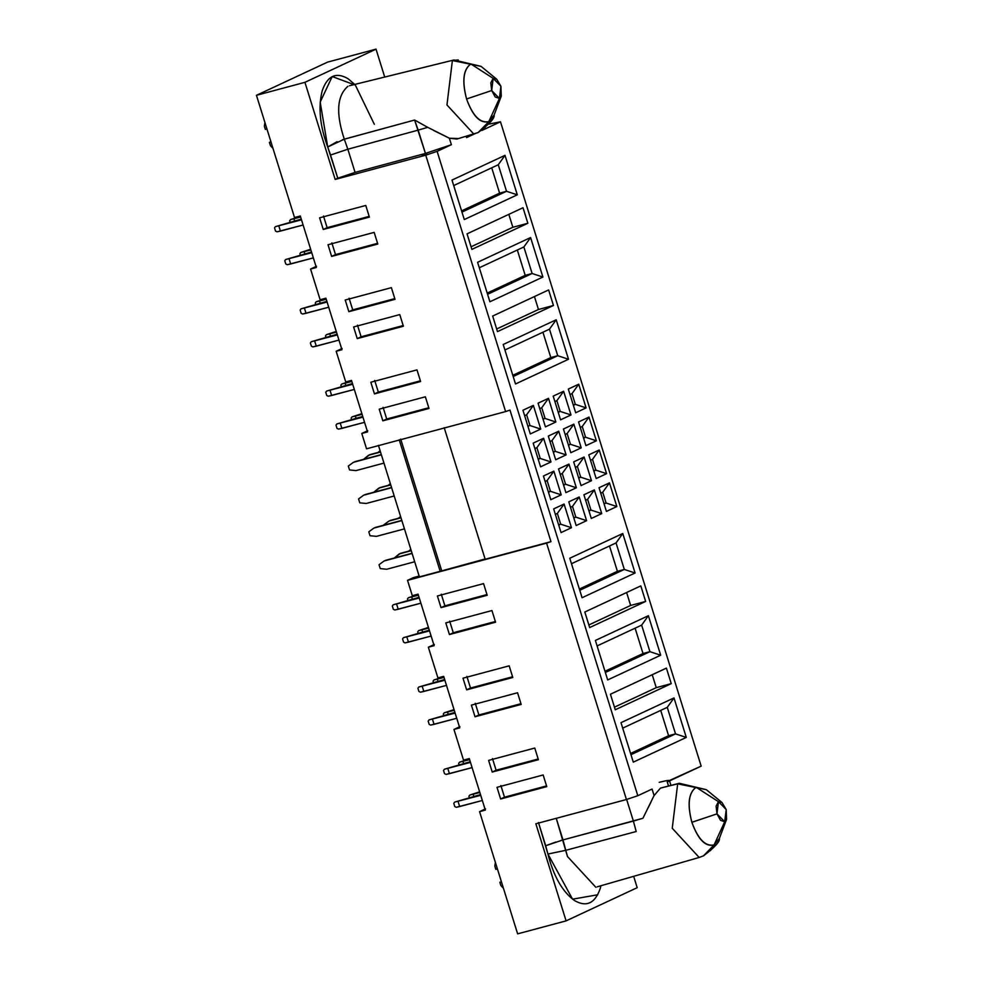 <?xml version="1.0" encoding="UTF-8"?>
<svg xmlns="http://www.w3.org/2000/svg" width="983" height="983" viewBox="0 0 983 983"><rect width="100%" height="100%" fill="white"/><g stroke="black" fill="none" stroke-linecap="round" stroke-linejoin="round"><path stroke-width="1.47" d="M505.606 411.582L425.75 155.179L335.166 179.434L304.927 82.326L256.452 95.314L294.519 217.526L300.294 215.977L316.342 267.511L310.567 269.047L320.126 299.729L325.901 298.193L341.949 349.715L336.174 351.263L345.733 381.945L351.496 380.396L367.556 431.93L361.781 433.466L366.561 448.813L505.606 411.582L366.561 448.813L361.781 433.466L367.74 430.689L361.781 433.466L367.556 431.93L351.496 380.396L345.733 381.945L336.174 351.263L342.133 348.486L336.174 351.263L341.949 349.715L325.901 298.193L320.126 299.729L310.567 269.047L316.526 266.27L310.567 269.047L316.342 267.511L300.294 215.977L294.519 217.526L256.452 95.314L304.927 82.326L335.166 179.434L425.75 155.179L505.606 411.582L509.98 410.108L505.606 411.582M370.824 382.24L416.989 369.878L420.613 381.527L374.462 393.888L370.824 382.24L374.462 393.888L378.332 392.082L374.695 380.433L378.332 392.082L374.462 393.888L420.613 381.527L416.989 369.878L370.824 382.24M345.217 300.024L391.381 287.663L395.006 299.323L348.854 311.685L345.217 300.024L348.854 311.685L352.725 309.866L349.088 298.218L352.725 309.866L348.854 311.685L395.006 299.323L391.381 287.663L345.217 300.024M377.791 244.042L331.627 256.403L328.003 244.742L374.167 232.381L377.791 244.042L374.167 232.381L328.003 244.742L331.627 256.403L335.498 254.597L331.873 242.936L335.498 254.597L331.627 256.403L377.791 244.042M319.61 217.821L365.774 205.459L369.399 217.108L323.247 229.469L319.61 217.821L323.247 229.469L327.118 227.663L323.481 216.014L327.118 227.663L323.247 229.469L369.399 217.108L365.774 205.459L319.61 217.821M403.399 326.245L357.234 338.607L353.61 326.958L399.762 314.597L403.399 326.245L399.762 314.597L353.61 326.958L357.234 338.607L361.105 336.8L357.48 325.152L361.105 336.8L357.234 338.607L403.399 326.245M429.006 408.461L382.842 420.822L379.217 409.161L425.369 396.8L429.006 408.461L425.369 396.8L379.217 409.161L382.842 420.822L386.712 419.016L383.087 407.355L386.712 419.016L382.842 420.822L429.006 408.461M407.527 580.351L412.307 595.686L418.07 594.15L434.13 645.671L428.355 647.219L437.914 677.901L443.677 676.353L459.725 727.875L453.962 729.423L463.521 760.105L469.284 758.569L485.332 810.09L479.569 811.639L517.636 933.85L566.097 920.874L535.858 823.779L626.441 799.523L546.585 543.12L407.527 580.351L413.487 577.574L419.25 576.026L407.527 580.351L550.959 541.645L485.172 559.253L550.959 541.645L509.98 410.108L550.959 541.645L546.585 543.12L626.441 799.523L535.858 823.779L566.097 920.874L637.193 887.686L633.679 876.394L637.193 887.686L566.097 920.874L517.636 933.85L479.569 811.639L485.332 810.09L469.284 758.569L463.521 760.105L453.962 729.423L459.921 726.646L453.962 729.423L459.725 727.875L443.677 676.353L437.914 677.901L428.355 647.219L434.314 644.443L428.355 647.219L434.13 645.671L418.07 594.15L412.307 595.686L407.527 580.351M495.579 622.202L449.415 634.563L445.791 622.915L491.942 610.554L495.579 622.202L491.942 610.554L445.791 622.915L449.415 634.563L453.286 632.757L449.661 621.109L453.286 632.757L449.415 634.563L495.579 622.202M521.187 704.418L475.022 716.767L471.398 705.118L517.549 692.757L521.187 704.418L517.549 692.757L471.398 705.118L475.022 716.767L478.893 714.96L475.268 703.312L478.893 714.96L475.022 716.767L521.187 704.418M488.612 760.4L534.777 748.038L538.401 759.699L492.237 772.048L488.612 760.4L492.237 772.048L496.108 770.242L492.483 758.593L496.108 770.242L492.237 772.048L538.401 759.699L534.777 748.038L488.612 760.4M546.781 786.621L500.63 798.982L497.005 787.334L543.157 774.973L546.781 786.621L543.157 774.973L497.005 787.334L500.63 798.982L504.5 797.176L500.875 785.528L504.5 797.176L500.63 798.982L546.781 786.621M463.005 678.196L509.169 665.835L512.794 677.484L466.642 689.845L463.005 678.196L466.642 689.845L470.513 688.039L466.876 676.39L470.513 688.039L466.642 689.845L512.794 677.484L509.169 665.835L463.005 678.196M437.398 595.981L483.562 583.619L487.187 595.28L441.035 607.629L437.398 595.981L441.035 607.629L444.906 605.823L441.269 594.174L444.906 605.823L441.035 607.629L487.187 595.28L483.562 583.619L437.398 595.981M477.603 262.289L489.903 301.769L542.899 277.046L532.135 273.507L487.58 294.298L532.135 273.507L523.865 246.966L530.599 237.554L477.603 262.289L530.599 237.554L523.865 246.966L479.311 267.757L523.865 246.966L532.135 273.507L542.899 277.046L530.599 237.554L542.899 277.046L489.903 301.769L477.603 262.289M669.423 780.527L701.174 766.138L500.482 121.794L481.903 130.456L500.482 121.794L488.932 124.116L500.482 121.794L701.174 766.138L667.26 781.964C671.524 779.765 668.833 779.888 659.188 782.345M600.945 885.867L600.257 888.435C595.059 903.426 586.446 907.444 574.416 900.502C562.362 891.618 553.54 876.136 547.936 854.043L545.688 845.736L562.976 839.924L642.919 818.274L654.088 795.542L652.073 789.054L637.807 795.702L626.441 799.523L637.807 795.702L437.116 151.357L425.75 155.179L437.116 151.357L451.381 144.71L425.442 153.422L355.072 172.394L335.166 179.434L337.783 178.206L327.72 146.995C319.88 125.947 318.05 107.196 322.215 90.755C327.413 75.765 336.026 71.747 348.056 78.701L354.74 84.44M327.56 62.126L376.022 49.15L384.709 77.043L376.022 49.15L304.927 82.326L376.022 49.15L327.56 62.126L256.452 95.314L327.56 62.126M419.397 576.874L378.43 445.336L419.397 576.874L440.175 571.307L419.397 576.874M485.516 808.862L479.569 811.639L485.516 808.862M485.098 558.983L440.175 571.307L399.209 439.77L440.175 571.307L485.098 558.983M444.205 427.728L485.172 559.253L444.205 427.728M400.695 439.082L441.662 570.619L400.695 439.082M467.146 136.084L466.569 137.62L474.261 134.032L466.569 137.62L468.584 135.679M466.188 136.367L466.569 137.62L466.188 136.367M555.886 842.013L545.688 845.736L538.463 822.55L547.936 854.043L572.561 899.175L597.725 894.776M642.919 818.274L633.384 821.063L636.21 831.52L565.79 850.307L636.21 831.52L633.384 821.063L626.65 799.449L633.384 821.063L562.976 839.924L556.255 818.311L567.461 856.5L595.882 887.33L567.461 856.5L565.79 850.307L547.936 854.043L565.79 850.307L562.989 839.924L560.494 840.612M677.68 783.844L660.478 788.096L654.088 795.542L660.478 788.096L679.302 783.279L677.68 783.844L706.335 789.681L677.68 783.844L672.249 828.264L699.171 857.459L672.249 828.264L677.68 783.844M650.832 802.386L648.313 807.448M597.234 886.813L699.171 857.459L703.496 855.837L714.1 844.938L710.414 850.639M722.001 802.509L726.204 809.55L726.548 819.466L724.704 821.739L714.1 844.938L724.704 821.739L720.527 820.326L716.976 813.863L691.872 822.292C687.203 804.34 688.628 792.679 696.148 787.285C688.542 792.667 687.117 804.327 691.872 822.304C698.09 839.58 705.499 847.125 714.1 844.938L719.372 838.401L714.1 844.938C705.438 846.719 698.028 839.175 691.872 822.304L716.976 813.863L716.115 806.134L718.462 801.673L722.001 802.509L706.335 789.681L679.302 783.279L663.832 787.26M718.462 801.673L696.148 787.285L718.462 801.673L716.976 813.863L724.704 821.739L726.204 809.55L718.462 801.673M458.275 59.926L452.389 60.528L481.043 66.365L470.857 63.969L493.171 78.357L491.684 90.534L499.425 98.423L500.912 86.234L493.171 78.357L496.71 79.193L500.912 86.234L501.256 96.15L499.425 98.423L488.821 121.609L494.093 115.085L485.135 127.323M475.17 133.651L473.88 134.143L446.958 104.948L452.389 60.528L454.011 59.963L349.469 85.742M374.339 124.325L355.354 85.128L332.205 76.539L320.188 102.121L327.72 146.995L344.296 139.168C335.744 113.401 336.948 95.781 347.908 86.307C336.948 95.781 335.744 113.401 344.296 139.168L414.605 120.037L342.502 139.697M414.605 120.037L418.18 130.137L347.847 149.219L418.18 130.137L425.442 153.422L414.605 120.037L427.728 127.348L418.18 130.137L427.728 127.348L449.354 138.21L456.874 139.058L478.205 132.521L488.821 121.609C480.146 123.403 472.737 115.859 466.581 98.976C461.912 81.024 463.337 69.363 470.857 63.969L452.389 60.528L446.958 104.948L473.88 134.143M493.171 78.357L470.857 63.969C463.251 69.351 461.826 81.011 466.581 98.976L491.684 90.534L490.824 82.818L493.171 78.357M488.821 121.609L499.425 98.423L495.248 96.998L491.684 90.534L466.581 98.976C472.798 116.264 480.22 123.809 488.821 121.609M337.083 141.687L327.72 146.995L330.558 155.031L347.847 149.219L330.558 155.031L337.783 178.206L355.072 172.394L347.847 149.219L355.072 172.394L425.442 153.422L451.381 144.71L449.354 138.21L433.736 130.506M347.847 149.219L344.296 139.168L347.847 149.219M667.26 781.964L668.501 785.933L667.26 781.964M523.017 207.732L467.048 233.856L471.877 249.387L527.859 223.264L523.017 207.732L527.859 223.264L512.856 227.282L527.859 223.264L471.877 249.387L467.048 233.856L523.017 207.732M508.825 214.355L512.856 227.282L471.066 246.782L512.856 227.282L508.825 214.355M553.466 305.48L538.463 309.498L496.673 328.998L538.463 309.498L553.466 305.48L548.625 289.936L492.655 316.059L497.484 331.603L553.466 305.48L497.484 331.603L492.655 316.059L548.625 289.936L553.466 305.48M534.433 296.559L538.463 309.498L534.433 296.559M671.254 683.64L656.251 687.658L614.461 707.158L656.251 687.658L671.254 683.64L666.413 668.108L610.431 694.231L615.272 709.763L671.254 683.64L615.272 709.763L610.431 694.231L666.413 668.108L671.254 683.64M652.22 674.731L656.251 687.658L652.22 674.731M584.824 612.016L589.665 627.559L645.647 601.436L640.805 585.893L584.824 612.016L640.805 585.893L645.647 601.436L630.644 605.442L645.647 601.436L589.665 627.559L584.824 612.016M626.613 592.516L630.644 605.442L588.854 624.942L630.644 605.442L626.613 592.516M453.704 185.554L498.27 164.751L504.992 155.339L451.996 180.073L464.295 219.565L517.291 194.831L504.992 155.339L498.27 164.751L506.528 191.292L517.291 194.831L506.528 191.292L461.973 212.095L506.528 191.292L499.61 193.147L461.592 210.89L499.61 193.147L506.528 191.292L498.27 164.751L453.704 185.554M491.721 167.81L499.61 193.147L491.721 167.81M517.316 250.014L525.217 275.351L532.135 273.507L525.217 275.351L487.199 293.094L525.217 275.351L517.316 250.014M549.472 329.17L556.206 319.77L503.21 344.492L515.51 383.984L568.506 359.25L556.206 319.77L549.472 329.17L504.918 349.973L549.472 329.17L557.742 355.711L549.472 329.17M542.923 332.229L550.824 357.566L557.742 355.711L568.506 359.25L557.742 355.711L513.187 376.514L557.742 355.711L550.824 357.566L512.807 375.309L550.824 357.566L542.923 332.229M571.492 563.714L616.046 542.923L622.78 533.511L569.784 558.246L582.083 597.725L635.079 572.991L622.78 533.511L616.046 542.923L624.316 569.452L635.079 572.991L624.316 569.452L579.761 590.255L624.316 569.452L617.398 571.307L579.38 589.05L617.398 571.307L624.316 569.452L616.046 542.923L571.492 563.714M609.497 545.97L617.398 571.307L609.497 545.97M597.099 645.929L641.653 625.127L648.387 615.714L595.391 640.449L607.691 679.941L660.687 655.206L648.387 615.714L641.653 625.127L649.923 651.668L660.687 655.206L649.923 651.668L605.356 672.458L649.923 651.668L643.005 653.523L604.987 671.266L643.005 653.523L649.923 651.668L641.653 625.127L597.099 645.929M635.104 628.186L643.005 653.523L635.104 628.186M667.26 707.342L673.994 697.93L620.998 722.665L633.298 762.144L686.294 737.422L673.994 697.93L667.26 707.342L622.706 728.133L667.26 707.342L675.53 733.883L667.26 707.342M660.711 710.39L668.6 735.726L675.53 733.883L686.294 737.422L675.53 733.883L630.963 754.674L675.53 733.883L668.6 735.726L630.595 753.47L668.6 735.726L660.711 710.39M369.178 216.395L327.118 227.663L369.178 216.395M486.966 594.568L444.906 605.823L486.966 594.568M394.785 298.611L352.725 309.866L394.785 298.611M512.573 676.771L470.513 688.039L512.573 676.771M420.392 380.814L378.332 392.082L420.392 380.814M538.18 758.987L496.108 770.242L538.18 758.987M570.017 394.539L572.008 393.618L578.729 384.206L568.309 389.071L578.729 384.206L586.114 407.896L575.35 404.357L573.359 405.291L575.35 404.357L573.249 404.922L575.35 404.357L572.008 393.618L570.017 394.539M575.694 412.762L586.114 407.896L575.694 412.762L568.309 389.071L575.694 412.762M554.891 401.605L556.882 400.671L563.615 391.271L553.196 396.124L563.615 391.271L570.988 414.961L560.224 411.422L558.246 412.344L560.224 411.422L558.123 411.988L560.224 411.422L556.882 400.671L554.891 401.605M560.568 419.827L570.988 414.961L560.568 419.827L553.196 396.124L560.568 419.827M529.972 425.541L527.871 426.094L529.972 425.541L526.63 414.789L533.364 405.389L522.944 410.243L533.364 405.389L540.736 429.079L529.972 425.541L540.736 429.079L530.316 433.933L540.736 429.079L533.364 405.389L526.63 414.789L524.639 415.723L526.63 414.789L529.972 425.541M545.098 418.475L542.997 419.041L545.098 418.475L541.756 407.736L548.489 398.324L538.07 403.19L548.489 398.324L555.862 422.014L545.098 418.475L555.862 422.014L545.442 426.88L555.862 422.014L548.489 398.324L541.756 407.736L539.765 408.658L541.756 407.736L545.098 418.475M580.265 427.421L582.243 426.499L588.977 417.087L578.557 421.953L588.977 417.087L596.362 440.789L585.598 437.251L583.607 438.172L585.598 437.251L583.497 437.804L585.598 437.251L582.243 426.499L580.265 427.421M585.942 445.643L596.362 440.789L585.942 445.643L578.557 421.953L585.942 445.643M565.139 434.486L567.117 433.552L573.851 424.152L563.431 429.018L573.851 424.152L581.236 447.843L570.472 444.304L568.481 445.225L570.472 444.304L568.371 444.869L570.472 444.304L567.117 433.552L565.139 434.486M570.816 452.708L581.236 447.843L570.816 452.708L563.431 429.018L570.816 452.708M540.22 458.422L538.229 459.344L540.22 458.422L538.119 458.987L540.22 458.422L536.878 447.67L543.599 438.271L533.179 443.136L543.599 438.271L550.984 461.961L540.22 458.422L550.984 461.961L540.564 466.827L550.984 461.961L543.599 438.271L536.878 447.67L534.887 448.604L536.878 447.67L540.22 458.422M555.346 451.357L553.355 452.291L555.346 451.357L553.245 451.922L555.346 451.357L551.991 440.617L558.725 431.205L548.305 436.071L558.725 431.205L566.11 454.896L555.346 451.357L566.11 454.896L555.69 459.761L566.11 454.896L558.725 431.205L551.991 440.617L550.013 441.539L551.991 440.617L555.346 451.357M590.5 460.314L592.491 459.38L599.225 449.981L588.805 454.834L599.225 449.981L606.597 473.671L595.833 470.132L593.855 471.054L595.833 470.132L593.732 470.685L595.833 470.132L592.491 459.38L590.5 460.314M596.177 478.537L606.597 473.671L596.177 478.537L588.805 454.834L596.177 478.537M575.374 467.367L577.365 466.446L584.099 457.034L573.679 461.899L584.099 457.034L591.471 480.724L580.707 477.185L578.729 478.119L580.707 477.185L578.606 477.75L580.707 477.185L577.365 466.446L575.374 467.367M581.051 485.59L591.471 480.724L581.051 485.59L573.679 461.899L581.051 485.59M550.455 491.303L548.477 492.237L550.455 491.303L548.367 491.869L550.455 491.303L547.113 480.564L553.847 471.152L543.427 476.018L553.847 471.152L561.219 494.842L550.455 491.303L561.219 494.842L550.799 499.708L561.219 494.842L553.847 471.152L547.113 480.564L545.123 481.486L547.113 480.564L550.455 491.303M565.581 484.25L563.603 485.172L565.581 484.25L563.492 484.803L565.581 484.25L562.239 473.499L568.973 464.099L558.553 468.952L568.973 464.099L576.345 487.789L565.581 484.25L576.345 487.789L565.925 492.643L576.345 487.789L568.973 464.099L562.239 473.499L560.249 474.433L562.239 473.499L565.581 484.25M600.748 493.196L602.726 492.262L609.46 482.862L599.04 487.728L609.46 482.862L616.845 506.552L606.081 503.013L604.09 503.935L606.081 503.013L603.98 503.579L606.081 503.013L602.726 492.262L600.748 493.196M606.425 511.418L616.845 506.552L606.425 511.418L599.04 487.728L606.425 511.418M585.622 500.249L587.601 499.327L594.334 489.915L583.914 494.781L594.334 489.915L601.719 513.605L590.955 510.066L588.964 511L590.955 510.066L588.854 510.632L590.955 510.066L587.601 499.327L585.622 500.249M591.299 518.471L601.719 513.605L591.299 518.471L583.914 494.781L591.299 518.471M560.703 524.185L558.713 525.119L560.703 524.185L558.602 524.75L560.703 524.185L557.361 513.445L564.082 504.033L553.662 508.899L564.082 504.033L571.467 527.724L560.703 524.185L571.467 527.724L561.047 532.589L571.467 527.724L564.082 504.033L557.361 513.445L555.37 514.367L557.361 513.445L560.703 524.185M575.829 517.132L573.839 518.053L575.829 517.132L573.728 517.697L575.829 517.132L572.487 506.38L579.208 496.98L568.788 501.846L579.208 496.98L586.593 520.671L575.829 517.132L586.593 520.671L576.173 525.536L586.593 520.671L579.208 496.98L572.487 506.38L570.496 507.314L572.487 506.38L575.829 517.132M458.164 138.566L449.354 138.21L451.381 144.71L437.116 151.357L637.807 795.702L652.073 789.054L654.088 795.542M673.994 697.93L686.294 737.422L633.298 762.144L620.998 722.665L673.994 697.93M648.387 615.714L660.687 655.206L607.691 679.941L595.391 640.449L648.387 615.714M622.78 533.511L635.079 572.991L582.083 597.725L569.784 558.246L622.78 533.511M556.206 319.77L568.506 359.25L515.51 383.984L503.21 344.492L556.206 319.77M504.992 155.339L517.291 194.831L464.295 219.565L451.996 180.073L504.992 155.339M545.442 426.88L538.07 403.19L545.442 426.88M555.69 459.761L548.305 436.071L555.69 459.761M565.925 492.643L558.553 468.952L565.925 492.643M576.173 525.536L568.788 501.846L576.173 525.536M530.316 433.933L522.944 410.243L530.316 433.933M540.564 466.827L533.179 443.136L540.564 466.827M550.799 499.708L543.427 476.018L550.799 499.708M561.047 532.589L553.662 508.899L561.047 532.589M556.882 400.671L560.224 411.422L570.988 414.961L563.615 391.271L556.882 400.671M572.008 393.618L575.35 404.357L586.114 407.896L578.729 384.206L572.008 393.618M567.117 433.552L570.472 444.304L581.236 447.843L573.851 424.152L567.117 433.552M582.243 426.499L585.598 437.251L596.362 440.789L588.977 417.087L582.243 426.499M577.365 466.446L580.707 477.185L591.471 480.724L584.099 457.034L577.365 466.446M587.601 499.327L590.955 510.066L601.719 513.605L594.334 489.915L587.601 499.327M592.491 459.38L595.833 470.132L606.597 473.671L599.225 449.981L592.491 459.38M602.726 492.262L606.081 503.013L616.845 506.552L609.46 482.862L602.726 492.262M351.619 380.777L341.765 383.997L351.84 381.478L341.765 383.997L351.619 380.777M352.479 383.554L326.639 391.062L352.7 384.255L326.639 391.062L352.479 383.554M354.31 389.428L328.248 396.235L331.64 395.51L330.03 390.325L331.64 395.51L354.31 389.428M326.012 298.574L316.157 301.793L326.233 299.262L316.157 301.793L326.012 298.574M326.884 301.351L301.031 308.846L327.093 302.039L301.031 308.846L326.884 301.351M328.715 307.224L302.641 314.032L306.032 313.294L304.423 308.121L306.032 313.294L328.715 307.224M310.653 249.24L300.786 252.471L310.874 249.94L300.786 252.471L310.653 249.24M311.513 252.017L285.672 259.524L311.734 252.717L285.672 259.524L311.513 252.017M313.344 257.902L287.282 264.697L290.673 263.972L289.051 258.787L290.673 263.972L313.344 257.902M300.405 216.358L290.55 219.578L300.626 217.059L290.55 219.578L300.405 216.358M301.277 219.135L275.424 226.643L301.486 219.836L275.424 226.643L301.277 219.135M303.108 225.009L277.034 231.816L280.425 231.091L278.816 225.906L280.425 231.091L303.108 225.009M336.26 331.455L326.393 334.675L336.469 332.156L326.393 334.675L336.26 331.455M337.12 334.232L311.267 341.728L337.341 334.933L311.267 341.728L337.12 334.232M338.951 340.106L312.889 346.913L316.28 346.176L314.658 341.003L316.28 346.176L338.951 340.106M361.867 413.659L352 416.89L362.076 414.359L352 416.89L361.867 413.659M362.727 416.436L336.874 423.943L362.948 417.136L336.874 423.943L362.727 416.436M364.558 422.321L338.496 429.116L341.875 428.391L340.265 423.206L341.875 428.391L364.558 422.321M273.004 148.458L270.423 145.619L269.403 142.388L270.903 141.687L269.403 142.388L270.976 141.933L269.403 142.388L270.423 145.619L273.004 148.458M265.373 129.437L264.366 126.205L264.931 122.519L264.366 126.205L265.373 129.437L266.958 129.043L265.373 129.437M340.868 385.225L341.765 383.997L340.868 385.225L341.285 386.552L340.868 385.225M345.795 385.348L345.144 383.272L345.795 385.348M325.754 392.291L326.639 391.062L325.754 392.291L326.761 395.522L328.248 396.235L326.761 395.522L325.754 392.291M315.273 303.022L316.157 301.793L315.273 303.022L315.678 304.349L315.273 303.022M320.188 303.133L319.549 301.056L320.188 303.133M300.147 310.075L301.031 308.846L300.147 310.075L301.154 313.319L302.641 314.032L301.154 313.319L300.147 310.075M299.901 253.688L300.786 252.471L299.901 253.688L300.319 255.015L299.901 253.688M304.828 253.811L304.177 251.734L304.828 253.811M284.775 260.753L285.672 259.524L284.775 260.753L285.783 263.985L287.282 264.697L285.783 263.985L284.775 260.753M289.666 220.806L290.55 219.578L289.666 220.806L290.071 222.133L289.666 220.806M294.581 220.929L293.942 218.853L294.581 220.929M274.54 227.872L275.424 226.643L274.54 227.872L275.547 231.103L277.034 231.816L275.547 231.103L274.54 227.872M325.508 335.903L326.393 334.675L325.508 335.903L325.926 337.23L325.508 335.903M330.435 336.026L329.784 333.937L330.435 336.026M310.382 342.956L311.267 341.728L310.382 342.956L311.39 346.2L312.889 346.913L311.39 346.2L310.382 342.956M351.115 418.107L352 416.89L351.115 418.107L351.533 419.434L351.115 418.107M356.043 418.23L355.391 416.153L356.043 418.23M335.989 425.172L336.874 423.943L335.989 425.172L336.997 428.404L338.496 429.116L336.997 428.404L335.989 425.172M428.441 627.412L418.574 630.631L428.649 628.112L418.574 630.631L428.441 627.412M429.301 630.189L403.448 637.684L429.522 630.889L403.448 637.684L429.301 630.189M431.132 636.062L405.07 642.87L408.449 642.132L406.839 636.959L408.449 642.132L431.132 636.062M454.048 709.615L444.181 712.835L454.257 710.316L444.181 712.835L454.048 709.615M454.908 712.392L429.055 719.9L455.129 713.093L429.055 719.9L454.908 712.392M456.739 718.278L430.665 725.073L434.056 724.348L432.446 719.163L434.056 724.348L456.739 718.278M469.407 758.937L459.54 762.169L469.628 759.638L459.54 762.169L469.407 758.937M470.267 761.727L444.427 769.222L470.488 762.415L444.427 769.222L470.267 761.727M472.098 767.6L446.036 774.407L449.428 773.67L447.806 768.497L449.428 773.67L472.098 767.6M479.643 791.831L469.788 795.05L479.864 792.531L469.788 795.05L479.643 791.831M480.515 794.608L454.662 802.103L480.736 795.308L454.662 802.103L480.515 794.608M482.346 800.481L456.272 807.289L459.663 806.552L458.053 801.378L459.663 806.552L482.346 800.481M443.8 676.734L433.945 679.953L444.021 677.434L433.945 679.953L443.8 676.734M444.66 679.511L418.819 687.019L444.881 680.211L418.819 687.019L444.66 679.511M446.491 685.384L420.429 692.192L423.82 691.467L422.199 686.281L423.82 691.467L446.491 685.384M418.193 594.518L408.338 597.75L418.414 595.219L408.338 597.75L418.193 594.518M419.065 597.295L393.212 604.803L419.274 597.996L393.212 604.803L419.065 597.295M420.896 603.181L394.822 609.988L398.213 609.251L396.604 604.078L398.213 609.251L420.896 603.181M495.383 862.41L494.818 866.084L495.825 869.328L497.41 868.935L495.825 869.328L494.818 866.084L495.383 862.41M501.428 881.825L499.856 882.279L500.863 885.511L503.456 888.349L500.863 885.511L499.856 882.279L501.428 881.825M417.689 631.86L418.574 630.631L417.689 631.86L418.107 633.187L417.689 631.86M422.616 631.971L421.965 629.894L422.616 631.971M402.563 638.913L403.448 637.684L402.563 638.913L403.571 642.157L405.07 642.87L403.571 642.157L402.563 638.913M443.296 714.063L444.181 712.835L443.296 714.063L443.714 715.391L443.296 714.063M448.223 714.186L447.572 712.11L448.223 714.186M428.17 721.129L429.055 719.9L428.17 721.129L429.178 724.36L430.665 725.073L429.178 724.36L428.17 721.129M458.656 763.398L459.54 762.169L458.656 763.398L459.073 764.725L458.656 763.398M463.583 763.508L462.932 761.432L463.583 763.508M443.53 770.451L444.427 769.222L443.53 770.451L444.537 773.695L446.036 774.407L444.537 773.695L443.53 770.451M468.903 796.279L469.788 795.05L468.903 796.279L469.309 797.606L468.903 796.279M473.818 796.39L473.179 794.313L473.818 796.39M453.777 803.332L454.662 802.103L453.777 803.332L454.785 806.576L456.272 807.289L454.785 806.576L453.777 803.332M433.048 681.182L433.945 679.953L433.048 681.182L433.466 682.509L433.048 681.182M437.976 681.305L437.324 679.228L437.976 681.305M417.922 688.247L418.819 687.019L417.922 688.247L418.93 691.479L420.429 692.192L418.93 691.479L417.922 688.247M407.454 598.979L408.338 597.75L407.454 598.979L407.859 600.306L407.454 598.979M412.369 599.089L411.73 597.013L412.369 599.089M392.328 606.032L393.212 604.803L392.328 606.032L393.335 609.276L394.822 609.988L393.335 609.276L392.328 606.032M383.923 524.775L389.01 521.027L383.923 524.775M401.003 517.808L389.01 521.027L401.003 517.808M390.202 520.462L400.941 517.586L390.202 520.462M399.049 517.709L400.622 516.554L399.049 517.709M409.297 550.591L410.857 549.436L409.297 550.591M400.437 553.355L411.177 550.48L400.437 553.355L394.281 558.012L399.258 553.908L411.25 550.689L400.437 553.355M385.324 560.408L412.049 553.257L384.132 560.961L379.045 564.709L380.249 568.592L386.712 569.255L414.691 561.76L386.712 569.255L380.249 568.592L379.045 564.709L384.132 560.961L412.11 553.466L385.324 560.408M368.797 531.828L370.013 535.71L376.464 536.362L404.455 528.879L376.464 536.362L370.013 535.71L368.797 531.828L373.884 528.08L368.797 531.828M401.875 520.585L373.884 528.08L401.875 520.585M375.076 527.527L401.801 520.363L375.076 527.527M358.562 498.946L359.766 502.829L366.229 503.48L394.208 495.985L366.229 503.48L359.766 502.829L358.562 498.946L363.649 495.199L358.562 498.946M391.627 487.703L363.649 495.199L391.627 487.703M364.828 494.646L391.566 487.482L364.828 494.646M379.954 487.58L390.693 484.705L379.954 487.58L373.798 492.237L378.762 488.133L390.767 484.926L379.954 487.58M388.813 484.828L390.374 483.673L388.813 484.828M378.566 451.947L380.126 450.792L378.566 451.947M369.719 454.699L380.458 451.824L369.719 454.699L363.55 459.356L368.527 455.252L380.519 452.045L369.719 454.699M354.593 461.752L381.318 454.601L353.401 462.317L348.314 466.065L349.53 469.948L355.981 470.599L383.972 463.104L355.981 470.599L349.53 469.948L348.314 466.065L353.401 462.317L381.392 454.822L354.593 461.752M377.57 243.329L335.498 254.597L377.57 243.329M403.177 325.533L361.105 336.8L403.177 325.533M428.785 407.748L386.712 419.016L428.785 407.748M495.358 621.489L453.286 632.757L495.358 621.489M520.965 703.705L478.893 714.96L520.965 703.705M546.56 785.909L504.5 797.176L546.56 785.909M422.125 155.375L427.519 152.857M726.548 819.466L719.372 838.401C720.22 841.374 714.924 847.186 703.496 855.837M478.205 132.521C489.632 123.87 494.928 118.058 494.093 115.085L501.256 96.15M454.011 59.963L481.043 66.365L496.71 79.193M669.546 780.895L670.922 785.343"/></g></svg>
